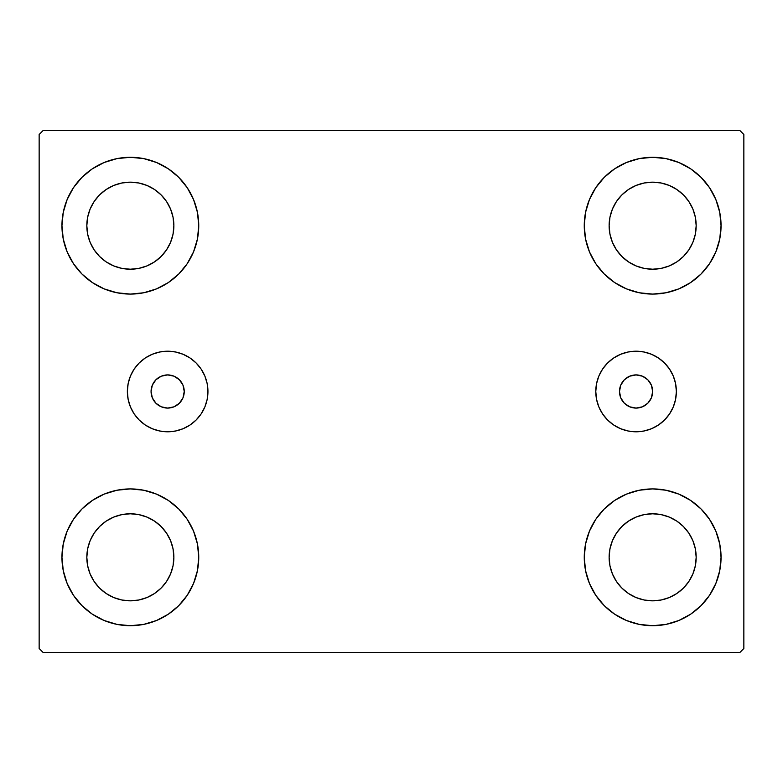 <?xml version="1.0" encoding="UTF-8"?>
<svg xmlns="http://www.w3.org/2000/svg" width="783" height="783" viewBox="0 0 783 783"><rect width="100%" height="100%" fill="white"/><g stroke="black" fill="none" stroke-linecap="round" stroke-linejoin="round"><path stroke-width="1.17" d="M151.07 391.5A16.58 16.58 0 0 1 167.65 374.92A16.58 16.58 0 0 1 184.24 391.5L182.977 385.158L179.376 379.775L174.002 376.183L167.65 374.92L161.308 376.183L155.925 379.775L152.333 385.158L151.07 391.5L152.333 397.842L155.925 403.225L161.308 406.817L167.65 408.08L174.002 406.817L179.376 403.225L182.977 397.842L184.24 391.5A16.58 16.58 0 0 1 167.65 408.08A16.58 16.58 0 0 1 151.07 391.5M619.49 391.5A16.58 16.58 0 0 1 636.07 374.92A16.58 16.58 0 0 1 652.65 391.5L651.387 397.842L647.795 403.225L642.422 406.817L636.07 408.08L629.728 406.817L624.345 403.225L620.753 397.842L619.49 391.5L620.753 385.158L624.345 379.775L629.728 376.183L636.07 374.92L642.422 376.183L647.795 379.775L651.387 385.158L652.65 391.5A16.58 16.58 0 0 1 636.07 408.08A16.58 16.58 0 0 1 619.49 391.5M595.785 391.5A40.295 40.295 0 0 1 636.07 351.205A40.295 40.295 0 0 1 676.365 391.5L675.592 399.359L673.302 406.915L669.573 413.884L664.561 419.991L658.454 425.003L651.495 428.722L643.929 431.022L636.07 431.795L628.211 431.022L620.655 428.722L613.686 425.003L607.579 419.991L602.567 413.884L598.848 406.915L596.558 399.359L595.785 391.5L596.558 383.641L598.848 376.085L602.567 369.116L607.579 363.009L613.686 357.997L620.655 354.278L628.211 351.978L636.07 351.205L643.929 351.978L651.495 354.278L658.454 357.997L664.561 363.009L669.573 369.116L673.302 376.085L675.592 383.641L676.365 391.5A40.295 40.295 0 0 1 636.07 431.795A40.295 40.295 0 0 1 595.785 391.5M127.365 391.5A40.295 40.295 0 0 1 167.65 351.205A40.295 40.295 0 0 1 207.945 391.5L207.172 399.359L204.882 406.915L201.153 413.884L196.142 419.991L190.044 425.003L183.075 428.722L175.519 431.022L167.65 431.795L159.791 431.022L152.235 428.722L145.266 425.003L139.159 419.991L134.147 413.884L130.428 406.915L128.138 399.359L127.365 391.5L128.138 383.641L130.428 376.085L134.147 369.116L139.159 363.009L145.266 357.997L152.235 354.278L159.791 351.978L167.65 351.205L175.519 351.978L183.075 354.278L190.044 357.997L196.142 363.009L201.153 369.116L204.882 376.085L207.172 383.641L207.945 391.5A40.295 40.295 0 0 1 167.65 431.795A40.295 40.295 0 0 1 127.365 391.5L128.138 399.359M67.152 583.482L63.266 570.66L61.945 557.31A68.395 68.395 0 0 1 130.35 488.915A68.395 68.395 0 0 1 198.745 557.31L197.433 570.66L193.538 583.482L187.215 595.315L178.71 605.68L168.345 614.185L156.522 620.498L143.69 624.394L130.35 625.705L117 624.394L104.168 620.498L92.345 614.185L81.98 605.68L73.475 595.315L67.152 583.482L63.266 570.66L61.945 557.31L63.266 543.97L67.152 531.138L73.475 519.315L81.98 508.95L92.345 500.445L104.168 494.122L117 490.227L130.35 488.915L143.69 490.227L156.522 494.122L168.345 500.445L178.71 508.95L187.215 519.315L193.538 531.138L197.433 543.97L198.745 557.31A68.395 68.395 0 0 1 130.35 625.705A68.395 68.395 0 0 1 61.945 557.31L63.266 543.97L67.152 531.138M715.848 199.518L719.734 212.34L721.055 225.69A68.395 68.395 0 0 1 652.65 294.085A68.395 68.395 0 0 1 584.255 225.69A68.395 68.395 0 0 1 652.65 157.295A68.395 68.395 0 0 1 721.055 225.69L719.734 239.03L715.848 251.862L709.525 263.685L701.02 274.05L690.655 282.555L678.832 288.878L666 292.773L652.65 294.085L639.31 292.773L626.478 288.878L614.655 282.555L604.29 274.05L595.785 263.685L589.462 251.862L585.567 239.03L584.255 225.69L585.567 212.34L589.462 199.518L595.785 187.685L604.29 177.32L614.655 168.815L626.478 162.502L639.31 158.606L652.65 157.295L666 158.606L678.832 162.502L690.655 168.815L701.02 177.32L709.525 187.685L715.848 199.518L719.734 212.34L721.055 225.69L719.734 239.03L715.848 251.862M715.848 531.138L719.734 543.97L721.055 557.31A68.395 68.395 0 0 1 652.65 625.705A68.395 68.395 0 0 1 584.255 557.31A68.395 68.395 0 0 1 652.65 488.915A68.395 68.395 0 0 1 721.055 557.31L719.734 570.66L715.848 583.482L709.525 595.315L701.02 605.68L690.655 614.185L678.832 620.498L666 624.394L652.65 625.705L639.31 624.394L626.478 620.498L614.655 614.185L604.29 605.68L595.785 595.315L589.462 583.482L585.567 570.66L584.255 557.31L585.567 543.97L589.462 531.138L595.785 519.315L604.29 508.95L614.655 500.445L626.478 494.122L639.31 490.227L652.65 488.915L666 490.227L678.832 494.122L690.655 500.445L701.02 508.95L709.525 519.315L715.848 531.138L719.734 543.97L721.055 557.31L719.734 570.66L715.848 583.482M67.152 251.862L63.266 239.03L61.945 225.69A68.395 68.395 0 0 1 130.35 157.295A68.395 68.395 0 0 1 198.745 225.69L197.433 239.03L193.538 251.862L187.215 263.685L178.71 274.05L168.345 282.555L156.522 288.878L143.69 292.773L130.35 294.085L117 292.773L104.168 288.878L92.345 282.555L81.98 274.05L73.475 263.685L67.152 251.862L63.266 239.03L61.945 225.69L63.266 212.34L67.152 199.518L73.475 187.685L81.98 177.32L92.345 168.815L104.168 162.502L117 158.606L130.35 157.295L143.69 158.606L156.522 162.502L168.345 168.815L178.71 177.32L187.215 187.685L193.538 199.518L197.433 212.34L198.745 225.69A68.395 68.395 0 0 1 130.35 294.085A68.395 68.395 0 0 1 61.945 225.69L63.266 212.34L67.152 199.518M94.156 249.865L99.568 256.462L94.156 249.865L90.133 242.348L87.657 234.176L86.825 225.69A43.525 43.525 0 0 1 130.35 182.165A43.525 43.525 0 0 1 173.875 225.69A43.525 43.525 0 0 1 130.35 269.215A43.525 43.525 0 0 1 86.825 225.69L87.657 217.194L90.133 209.032L87.657 217.194M616.466 581.495L621.878 588.092L616.466 581.495L612.443 573.968L609.967 565.806L609.125 557.31A43.525 43.525 0 0 1 652.65 513.785A43.525 43.525 0 0 1 696.175 557.31A43.525 43.525 0 0 1 652.65 600.835A43.525 43.525 0 0 1 609.125 557.31L609.967 548.824L612.443 540.652L609.967 548.824M616.466 249.865L621.878 256.462L616.466 249.865L612.443 242.348L609.967 234.176L609.125 225.69A43.525 43.525 0 0 1 652.65 182.165A43.525 43.525 0 0 1 696.175 225.69A43.525 43.525 0 0 1 652.65 269.215A43.525 43.525 0 0 1 609.125 225.69L609.967 217.194L612.443 209.032L609.967 217.194M94.156 581.495L99.568 588.092L94.156 581.495L90.133 573.968L87.657 565.806L86.825 557.31A43.525 43.525 0 0 1 130.35 513.785A43.525 43.525 0 0 1 173.875 557.31A43.525 43.525 0 0 1 130.35 600.835A43.525 43.525 0 0 1 86.825 557.31L87.657 548.824L90.133 540.652L87.657 548.824M739.7 130.35L43.3 130.35L39.15 134.49L39.15 648.51L43.3 652.65L739.7 652.65L743.85 648.51L743.85 134.49L739.7 130.35L43.3 130.35L39.15 134.49L39.15 648.51L43.3 652.65L739.7 652.65L743.85 648.51L743.85 134.49L739.7 130.35M99.568 256.462L106.165 261.874L99.568 256.462M113.692 265.897L121.854 268.373L113.692 265.897L106.165 261.874M154.525 261.874L161.122 256.462L166.534 249.865L161.122 256.462L154.525 261.874L146.998 265.897L138.836 268.373L130.35 269.215L121.854 268.373M170.557 242.348L173.033 234.176L170.557 242.348L166.534 249.865M166.534 201.505L161.122 194.908L154.525 189.496L161.122 194.908L166.534 201.505L170.557 209.032L173.033 217.194L173.875 225.69L173.033 234.176M146.998 185.473L138.836 182.997L146.998 185.473L154.525 189.496M106.165 189.496L99.568 194.908L94.156 201.505L99.568 194.908L106.165 189.496L113.692 185.473L121.854 182.997L130.35 182.165L138.836 182.997M621.878 588.092L628.475 593.504L621.878 588.092M636.002 597.527L644.164 600.003L636.002 597.527L628.475 593.504M676.835 593.504L683.432 588.092L688.844 581.495L683.432 588.092L676.835 593.504L669.308 597.527L661.146 600.003L652.65 600.835L644.164 600.003M692.867 573.968L695.343 565.806L692.867 573.968L688.844 581.495M688.844 533.135L683.432 526.538L676.835 521.126L683.432 526.538L688.844 533.135L692.867 540.652L695.343 548.824L696.175 557.31L695.343 565.806M669.308 517.103L661.146 514.627L669.308 517.103L676.835 521.126M628.475 521.126L621.878 526.538L616.466 533.135L621.878 526.538L628.475 521.126L636.002 517.103L644.164 514.627L652.65 513.785L661.146 514.627M621.878 256.462L628.475 261.874L621.878 256.462M636.002 265.897L644.164 268.373L636.002 265.897L628.475 261.874M676.835 261.874L683.432 256.462L688.844 249.865L683.432 256.462L676.835 261.874L669.308 265.897L661.146 268.373L652.65 269.215L644.164 268.373M692.867 242.348L695.343 234.176L692.867 242.348L688.844 249.865M688.844 201.505L683.432 194.908L676.835 189.496L683.432 194.908L688.844 201.505L692.867 209.032L695.343 217.194L696.175 225.69L695.343 234.176M669.308 185.473L661.146 182.997L652.65 182.165L661.146 182.997L669.308 185.473L676.835 189.496M628.475 189.496L621.878 194.908L616.466 201.505L621.878 194.908L628.475 189.496L636.002 185.473L644.164 182.997L652.65 182.165M99.568 588.092L106.165 593.504L99.568 588.092M113.692 597.527L121.854 600.003L113.692 597.527L106.165 593.504M154.525 593.504L161.122 588.092L166.534 581.495L161.122 588.092L154.525 593.504L146.998 597.527L138.836 600.003L130.35 600.835L121.854 600.003M170.557 573.968L173.033 565.806L170.557 573.968L166.534 581.495M166.534 533.135L161.122 526.538L154.525 521.126L161.122 526.538L166.534 533.135L170.557 540.652L173.033 548.824L173.875 557.31L173.033 565.806M146.998 517.103L138.836 514.627L146.998 517.103L154.525 521.126M106.165 521.126L99.568 526.538L94.156 533.135L99.568 526.538L106.165 521.126L113.692 517.103L121.854 514.627L130.35 513.785L138.836 514.627M90.133 209.032L94.156 201.505M612.443 540.652L616.466 533.135M612.443 209.032L616.466 201.505M90.133 540.652L94.156 533.135M207.172 399.359L206.781 401.121M175.519 431.022L167.65 431.795M664.561 419.991L665.315 419.218M607.579 363.009L606.228 364.428"/></g></svg>
